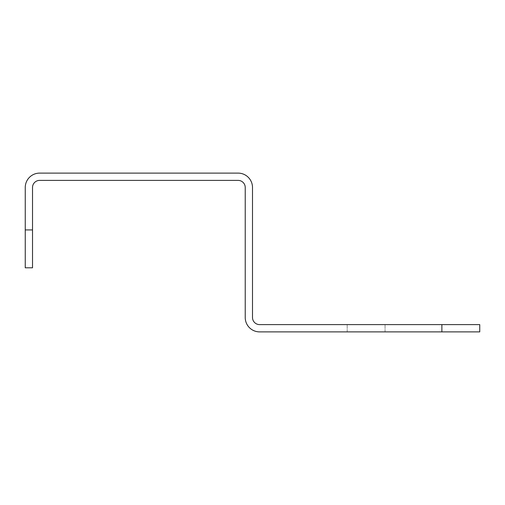 <?xml version="1.0" encoding="UTF-8"?>
<svg xmlns="http://www.w3.org/2000/svg" width="505" height="505" viewBox="0 0 505 505"><rect width="100%" height="100%" fill="white"/><g stroke="black" fill="none" stroke-linecap="round" stroke-linejoin="round"><path stroke-width="0.38" stroke-dasharray="2.52 1.89" d="M366.125 324.614L347.188 324.614L366.125 324.614M479.75 324.614L259.62 324.614A7.12 7.12 0 0 1 252.5 317.493L252.5 187.507A14.393 14.393 0 0 0 238.107 173.114L39.642 173.114A14.393 14.393 0 0 0 25.25 187.507L25.25 267.801L32.522 267.801L32.522 187.507A7.12 7.12 0 0 1 39.642 180.386L238.107 180.386A7.12 7.12 0 0 1 245.228 187.507L245.228 317.493A14.393 14.393 0 0 0 259.62 331.886L479.75 331.886L479.75 324.614M366.125 331.886L385.062 331.886L366.125 331.886M441.875 324.614L441.875 331.886M25.25 229.927L32.522 229.927M385.062 331.886L385.062 324.614L385.062 331.886M347.188 331.886L347.188 324.614L347.188 331.886"/><path stroke-width="0.76" d="M259.62 324.614L479.75 324.614L479.75 331.886L259.62 331.886A14.393 14.393 0 0 1 245.228 317.493L245.228 187.507A7.12 7.12 0 0 0 238.107 180.386L39.642 180.386A7.12 7.12 0 0 0 32.522 187.507L32.522 229.927L25.25 229.927L25.25 187.507A14.393 14.393 0 0 1 39.642 173.114L238.107 173.114A14.393 14.393 0 0 1 252.5 187.507L252.5 317.493A7.12 7.12 0 0 0 259.62 324.614M32.522 229.927L32.522 267.801L25.25 267.801L25.25 229.927M441.875 324.614L441.875 331.886"/></g></svg>

